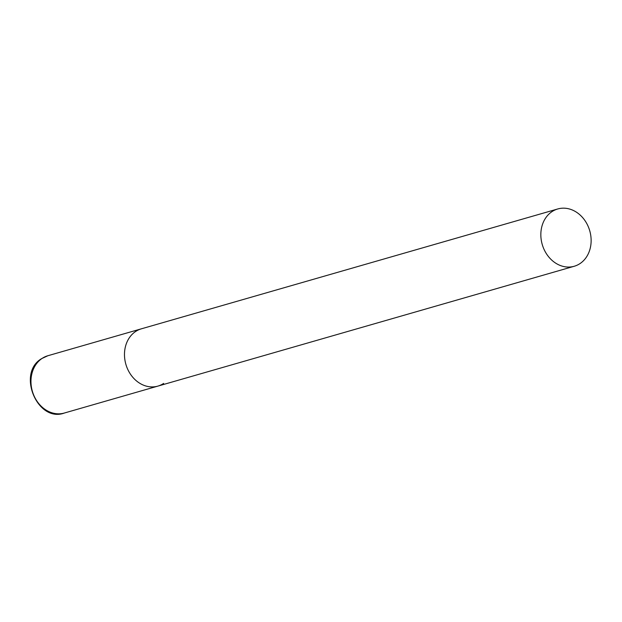 <?xml version="1.0" encoding="UTF-8"?>
<svg xmlns="http://www.w3.org/2000/svg" width="622" height="622" viewBox="0 0 622 622"><rect width="100%" height="100%" fill="white"/><g stroke="black" fill="none" stroke-linecap="round" stroke-linejoin="round"><path stroke-width="0.93" d="M135.596 331.51A29.809 24.717 -106.1 0 1 141.381 328.82A29.809 24.717 73.9 0 0 128.762 371.388A29.809 24.717 73.9 0 0 157.871 386.114A29.809 24.717 -106.1 0 1 127.129 367.929A29.809 24.717 -106.1 0 1 135.596 331.51M163.656 383.416A29.809 24.717 -106.1 0 1 157.871 386.114L64.354 413.031A29.809 24.717 -106.1 0 1 33.611 394.853A29.809 24.717 -106.1 0 1 42.071 358.435A29.809 24.717 -106.1 0 1 47.863 355.737L41.674 358.614C16.444 372.975 37.499 423.108 64.354 413.031M545.121 251.537A29.809 24.717 73.9 0 0 574.23 266.263A29.809 24.717 73.9 0 0 586.849 223.695A29.809 24.717 73.9 0 0 557.74 208.969A29.809 24.717 73.9 0 0 545.121 251.537M557.74 208.969L47.863 355.737M157.871 386.114L574.23 266.263"/></g></svg>
